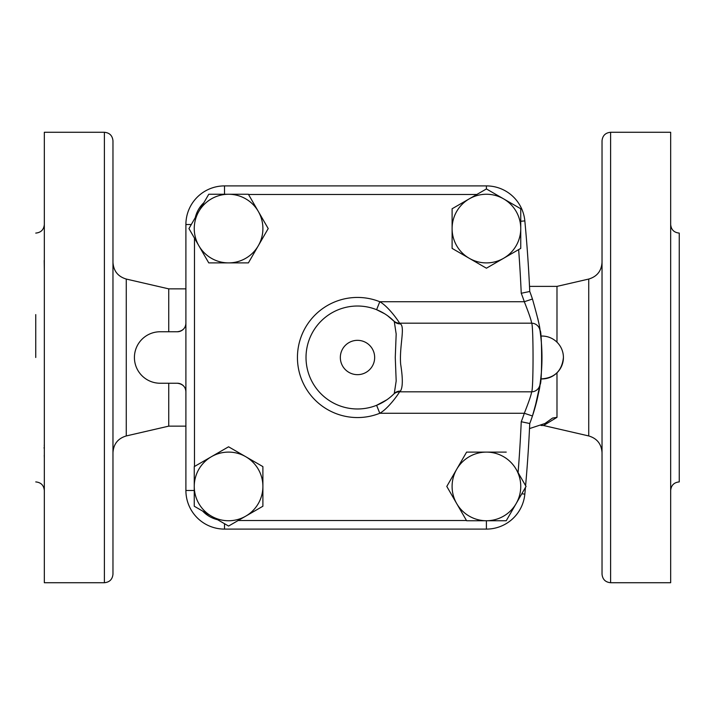 <?xml version="1.0" encoding="UTF-8"?>
<svg xmlns="http://www.w3.org/2000/svg" width="715" height="715" viewBox="0 0 715 715"><rect width="100%" height="100%" fill="white"/><g stroke="black" fill="none" stroke-linecap="round" stroke-linejoin="round"><path stroke-width="1.07" d="M35.75 357.5L35.75 314.6M541.023 425.47L543.525 425.505L556.985 417.354L552.525 418.069L545.009 423.477L529.511 428.589M534.713 408.721L539.825 385.537M541.613 368.94L541.684 367.742M538.297 320.865L537.769 318.345M529.511 286.384L556.985 286.384L556.985 342.181M556.985 372.819L556.985 417.354M602.03 140.855L602.03 574.145C602.539 579.356 605.399 582.216 610.61 582.725L610.61 132.275C605.399 132.784 602.539 135.644 602.03 140.855M602.03 213.714L602.03 243.744M670.67 444.104L670.67 458.395M670.67 490.49C671.179 485.279 674.039 482.419 679.25 481.91L679.25 233.09C674.039 232.581 671.179 229.721 670.67 224.51M670.67 256.578L670.67 270.896M610.61 582.725L670.67 582.725L670.67 132.275L610.61 132.275M44.33 270.896L44.205 260.457M44.33 458.422L44.33 444.167M44.33 444.292L44.241 445.838M44.133 447.447L44.098 448.198M44.241 455.312L44.33 458.02M104.39 582.725L44.33 582.725L44.33 132.275L104.39 132.275L104.39 582.725C109.601 582.216 112.461 579.356 112.97 574.145L112.97 140.855C112.461 135.644 109.601 132.784 104.39 132.275M168.74 331.76L168.74 288.86L126.269 279.056C117.966 276.571 113.533 270.994 112.97 262.342M185.9 426.14L168.74 426.14L168.74 383.24M185.9 391.82A8.58 8.58 0 0 0 177.32 383.24C182.754 383.991 185.614 386.851 185.9 391.82M177.32 383.24L160.16 383.24A25.74 25.74 0 0 1 134.42 357.5A25.74 25.74 0 0 1 160.16 331.76L177.32 331.76A8.58 8.58 0 0 0 185.9 323.18C185.614 328.149 182.754 331.009 177.32 331.76M537.76 318.309A184.47 184.47 0 0 1 538.413 321.446M539.977 330.437L539.986 330.509A184.47 184.47 0 0 1 532.452 415.987C537.743 397.209 540.254 386.708 539.986 384.491L539.977 384.554A8.58 8.58 0 0 0 539.986 384.491C542.149 386.163 542.14 328.766 539.986 330.509A8.58 8.58 0 0 0 531.495 323.18C533.551 320.964 533.56 393.947 531.495 391.82C531.754 393.33 529.359 400.48 524.318 413.27L532.452 415.987A184.47 184.47 0 0 1 529.752 423.521L521.244 421.734A1450.02 1450.02 0 0 1 518.089 472.624L516.15 469.263A34.32 34.32 0 0 0 486.423 452.103L506.238 452.103M400.4 323.877A8.58 8.249 -44.4 0 1 394.269 321.473L396.173 334.003L395.27 357.5L396.181 380.979L394.269 393.527A8.58 8.249 -135.6 0 1 400.4 391.123C402.849 387.521 402.938 378.521 400.65 364.149C399.256 346.373 405.316 326.978 400.4 323.877L399.533 323.18A8.58 8.58 0 0 1 393.527 320.731L394.269 321.473A51.48 51.48 0 0 0 321.223 320.972A51.48 51.48 0 0 0 321.223 394.028A51.48 51.48 0 0 0 394.269 393.527L393.527 394.269A8.58 8.58 0 0 1 399.533 391.82L400.4 391.123M394.269 393.527L393.277 394.519M387.637 315.762L394.269 321.473M386.824 399.81L376.608 405.307L379.79 413.27C388.495 408.426 398.988 393.313 399.533 391.82L531.495 391.82A8.58 8.58 0 0 0 539.977 384.554M392.374 395.368L390.667 396.87M539.986 330.509C540.263 328.265 537.751 317.764 532.452 299.013L524.318 301.73C529.368 314.502 531.763 321.652 531.495 323.18L399.533 323.18C398.979 321.679 388.495 306.565 379.79 301.73L376.608 309.693L384.634 313.751M452.103 228.577L452.103 208.762L469.263 198.85A34.32 34.32 0 0 0 469.263 258.303L452.103 248.391L452.103 228.577M486.423 188.948L503.583 198.85A34.32 34.32 0 0 0 469.263 198.85L486.423 188.948M520.743 208.762L520.743 228.577A34.32 34.32 0 0 0 503.583 198.85L520.743 208.762M503.583 258.303L486.423 268.205L469.263 258.303A34.32 34.32 0 0 0 520.743 228.577L520.743 248.391L503.583 258.303M526.052 486.423L516.15 503.583A34.32 34.32 0 0 0 516.15 469.263L526.052 486.423M456.697 469.263L466.609 452.103L486.423 452.103A34.32 34.32 0 0 0 456.697 503.583L446.795 486.423L456.697 469.263M506.238 520.743L486.423 520.743A34.32 34.32 0 0 0 516.15 503.583L506.238 520.743M466.609 520.743L456.697 503.583A34.32 34.32 0 0 0 486.423 520.743L466.609 520.743M262.897 486.423L262.897 506.238L245.737 516.15A34.32 34.32 0 0 0 245.737 456.697L262.897 466.609L262.897 486.423M228.577 526.052L211.417 516.15A34.32 34.32 0 0 0 245.737 516.15L228.577 526.052M194.257 506.238L194.257 486.423A34.32 34.32 0 0 0 211.417 516.15L194.257 506.238M211.417 456.697L228.577 446.795L245.737 456.697A34.32 34.32 0 0 0 194.257 486.423L194.257 466.609L211.417 456.697M532.452 299.013A184.47 184.47 0 0 0 529.752 291.479L521.244 293.266A1450.02 1450.02 0 0 0 518.643 249.606L486.423 268.205M452.103 208.762L476.842 194.48L248.516 194.48M262.897 506.238L238.158 520.52L466.484 520.52M217.601 519.716L202.658 511.091A30.03 30.03 0 0 0 217.601 519.716M208.762 262.897L198.85 245.737A34.32 34.32 0 0 0 228.577 262.897L208.762 262.897L194.48 238.158L194.48 466.484M188.948 228.577L198.85 211.417A34.32 34.32 0 0 0 198.85 245.737L188.948 228.577M258.303 245.737L248.391 262.897L228.577 262.897A34.32 34.32 0 0 0 258.303 211.417L268.205 228.577L258.303 245.737M208.762 194.257L228.577 194.257A34.32 34.32 0 0 0 198.85 211.417L208.762 194.257M248.391 194.257L258.303 211.417A34.32 34.32 0 0 0 228.577 194.257L248.391 194.257M195.284 217.601L203.909 202.658A30.03 30.03 0 0 0 195.284 217.601M224.51 523.702L224.51 529.1A38.61 38.61 0 0 1 185.9 490.49A38.61 38.61 0 0 0 224.51 529.1L486.397 529.1A38.61 38.61 0 0 0 524.837 494.11A1458.6 1458.6 0 0 0 525.445 487.478M541.577 369.557L541.738 366.786M563.42 357.5A21.45 21.45 0 0 1 540.728 378.914C554.393 378.253 561.963 371.112 563.42 357.5A21.45 21.45 0 0 0 540.728 336.086M525.605 485.646A1458.6 1458.6 0 0 0 529.752 423.521M529.752 291.479A1458.6 1458.6 0 0 0 524.837 220.89A38.61 38.61 0 0 0 486.397 185.9L224.51 185.9A38.61 38.61 0 0 0 185.9 224.51L185.9 490.49L194.257 490.49M556.985 286.384L588.731 279.056L588.731 435.944C597.034 438.429 601.467 444.006 602.03 452.658M168.74 426.14L126.269 435.944L126.269 279.056M374.66 357.5A17.16 17.16 0 0 1 348.92 372.363A17.16 17.16 0 0 1 348.92 342.637A17.16 17.16 0 0 1 374.66 357.5M521.244 293.266A175.89 175.89 0 0 1 524.318 301.73L379.79 301.73A60.06 60.06 0 0 0 297.44 357.5A60.06 60.06 0 0 0 379.79 413.27L524.318 413.27A175.89 175.89 0 0 1 521.244 421.734M486.397 529.1L486.397 520.743M524.837 494.11L521.78 493.815M191.298 224.51L185.9 224.51M224.51 194.257L224.51 185.9M486.397 188.966L486.397 185.9M520.743 221.275L524.837 220.89M543.525 425.505L588.731 435.944M588.731 279.056C597.034 276.571 601.467 270.994 602.03 262.342M35.75 233.09C40.961 232.581 43.821 229.721 44.33 224.51M35.75 481.91C40.961 482.419 43.821 485.279 44.33 490.49M126.269 435.944C117.966 438.429 113.533 444.006 112.97 452.658M185.9 288.86L168.74 288.86"/></g></svg>
